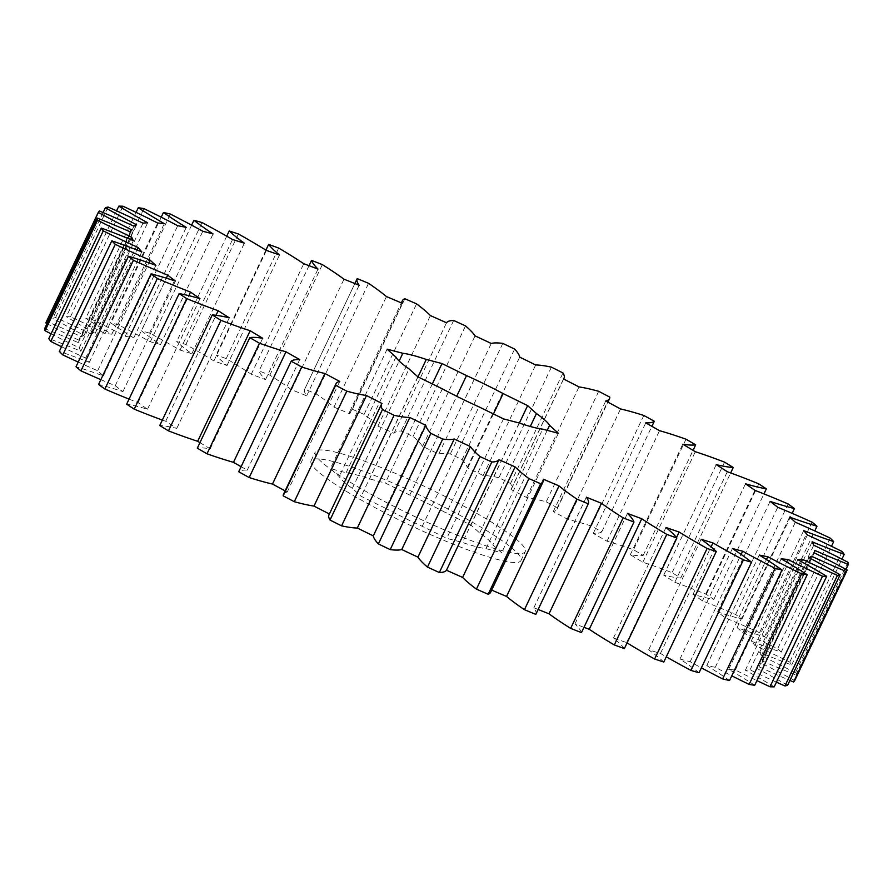 <?xml version="1.0" encoding="UTF-8"?>
<svg xmlns="http://www.w3.org/2000/svg" width="893" height="893" viewBox="0 0 893 893"><rect width="100%" height="100%" fill="white"/><g stroke="black" fill="none" stroke-linecap="round" stroke-linejoin="round"><path stroke-width="0.67" stroke-dasharray="4.46 3.35" d="M349.476 493.237A116.202 15.706 -154.6 0 1 311.043 460.844A116.202 15.706 -154.6 0 1 374.011 475.277A116.202 15.706 -154.6 0 1 482.566 528.143A116.202 15.706 -154.6 0 1 520.999 560.536A116.202 15.706 -154.6 0 1 458.031 546.103A116.202 15.706 -154.6 0 1 349.476 493.237M353.706 484.319A116.202 15.706 -154.6 0 1 315.285 451.925A116.202 15.706 -154.6 0 1 378.241 466.358A116.202 15.706 -154.6 0 1 486.797 519.224A116.202 15.706 -154.6 0 1 525.229 551.617A116.202 15.706 -154.6 0 1 462.273 537.184A116.202 15.706 -154.6 0 1 353.706 484.319M754.719 685.266A159.367 21.544 25.4 0 0 737.506 674.539A159.367 21.544 25.4 0 0 728.688 669.348A377.839 51.08 25.4 0 0 735.341 669.996A159.367 21.544 25.4 0 0 756.94 680.6M774.186 686.862A159.367 21.544 25.4 0 0 770.313 684.518A159.367 21.544 25.4 0 0 745.342 670.23A377.839 51.08 25.4 0 0 750.008 669.828A159.367 21.544 25.4 0 0 776.419 682.163M794.725 680.578A159.367 21.544 25.4 0 0 761.762 663.376A377.839 51.08 25.4 0 0 762.265 660.932A159.367 21.544 25.4 0 0 795.864 674.952A415.022 56.103 25.4 0 0 795.44 672.809A159.367 21.544 25.4 0 0 761.26 655.752A377.839 51.08 25.4 0 0 759.63 652.337A159.367 21.544 25.4 0 0 791.7 664.95A415.022 56.103 25.4 0 0 789.747 662.104A159.367 21.544 25.4 0 0 754.92 645.505A377.839 51.08 25.4 0 0 751.203 641.174A159.367 21.544 25.4 0 0 781.196 652.147A415.022 56.103 25.4 0 0 777.714 648.664A159.367 21.544 25.4 0 0 742.853 632.791A377.839 51.08 25.4 0 0 737.105 627.634A159.367 21.544 25.4 0 0 764.508 636.776A415.022 56.103 25.4 0 0 759.575 632.702A159.367 21.544 25.4 0 0 725.261 617.844A377.839 51.08 25.4 0 0 717.592 611.928A159.367 21.544 25.4 0 0 741.927 619.095A415.022 56.103 25.4 0 0 735.631 614.507A159.367 21.544 25.4 0 0 702.456 600.9A377.839 51.08 25.4 0 0 692.99 594.347A159.367 21.544 25.4 0 0 713.853 599.404A415.022 56.103 25.4 0 0 706.296 594.381A159.367 21.544 25.4 0 0 674.818 582.269A377.839 51.08 25.4 0 0 663.722 575.17A159.367 21.544 25.4 0 0 680.745 578.05A415.022 56.103 25.4 0 0 672.061 572.67A159.367 21.544 25.4 0 0 642.826 562.255A377.839 51.08 25.4 0 0 636.62 558.516A377.839 51.08 25.4 0 0 630.291 554.743A159.367 21.544 25.4 0 0 643.183 555.379A415.022 56.103 25.4 0 0 633.517 549.753A159.367 21.544 25.4 0 0 607.028 541.214A377.839 51.08 25.4 0 0 593.253 533.411A159.367 21.544 25.4 0 0 601.815 531.793A415.022 56.103 25.4 0 0 591.322 526.01A159.367 21.544 25.4 0 0 568.037 519.492A377.839 51.08 25.4 0 0 553.269 511.544A159.367 21.544 25.4 0 0 557.031 509.2A159.367 21.544 25.4 0 0 557.332 507.704A415.022 56.103 25.4 0 0 546.192 501.844A159.367 21.544 25.4 0 0 526.513 497.468A377.839 51.08 25.4 0 0 511.008 489.498A159.367 21.544 25.4 0 0 511.533 488.728A159.367 21.544 25.4 0 0 510.506 483.504A415.022 56.103 25.4 0 0 498.919 477.688A159.367 21.544 25.4 0 0 483.169 475.522A377.839 51.08 25.4 0 0 467.184 467.664A159.367 21.544 25.4 0 0 462.127 459.616A415.022 56.103 25.4 0 0 450.306 453.945A159.367 21.544 25.4 0 0 438.753 454.012A377.839 51.08 25.4 0 0 422.568 446.422A159.367 21.544 25.4 0 0 413.046 436.454A415.022 56.103 25.4 0 0 401.169 431.006A159.367 21.544 25.4 0 0 394.025 433.328A377.839 51.08 25.4 0 0 377.906 426.117A159.367 21.544 25.4 0 0 364.076 414.408A415.022 56.103 25.4 0 0 352.355 409.295A159.367 21.544 25.4 0 0 349.877 411.26A159.367 21.544 25.4 0 0 349.732 413.816A377.839 51.08 25.4 0 0 333.971 407.108A159.367 21.544 25.4 0 0 316.077 393.858A415.022 56.103 25.4 0 0 304.714 389.158A159.367 21.544 25.4 0 0 304.692 389.181A159.367 21.544 25.4 0 0 306.656 395.811A377.839 51.08 25.4 0 0 291.509 389.728A159.367 21.544 25.4 0 0 269.853 375.149A415.022 56.103 25.4 0 0 259.037 370.952A159.367 21.544 25.4 0 0 265.522 379.614A377.839 51.08 25.4 0 0 251.257 374.256A159.367 21.544 25.4 0 0 230.193 360.984A159.367 21.544 25.4 0 0 226.208 358.618A415.022 56.103 25.4 0 0 216.128 354.979A159.367 21.544 25.4 0 0 227.034 365.516A377.839 51.08 25.4 0 0 213.885 360.973A159.367 21.544 25.4 0 0 205.613 355.916A159.367 21.544 25.4 0 0 185.878 344.531A415.022 56.103 25.4 0 0 176.714 341.517A159.367 21.544 25.4 0 0 191.85 353.74A377.839 51.08 25.4 0 0 180.051 350.089A159.367 21.544 25.4 0 0 149.566 333.134A415.022 56.103 25.4 0 0 141.462 330.801A159.367 21.544 25.4 0 0 160.573 344.497A377.839 51.08 25.4 0 0 150.325 341.807A159.367 21.544 25.4 0 0 117.876 324.617A415.022 56.103 25.4 0 0 110.978 323.009A159.367 21.544 25.4 0 0 133.749 337.945A377.839 51.08 25.4 0 0 125.221 336.259A159.367 21.544 25.4 0 0 91.365 319.136A415.022 56.103 25.4 0 0 85.784 318.276A159.367 21.544 25.4 0 0 111.815 334.205A377.839 51.08 25.4 0 0 105.162 333.547A159.367 21.544 25.4 0 0 70.48 316.781A415.022 56.103 25.4 0 0 66.316 316.68A159.367 21.544 25.4 0 0 95.171 333.323A377.839 51.08 25.4 0 0 90.506 333.714A159.367 21.544 25.4 0 0 55.578 317.584A415.022 56.103 25.4 0 0 52.91 318.254A159.367 21.544 25.4 0 0 84.076 335.321A377.839 51.08 25.4 0 0 81.475 336.75A159.367 21.544 25.4 0 0 46.927 321.547A415.022 56.103 25.4 0 0 45.789 322.976M642.826 562.255L695.323 451.713M251.257 374.256L303.743 263.714M213.885 360.973L266.382 250.42M442.37 388.868L385.653 508.329L361.14 496.296L352.333 488.371A85.494 11.553 -154.6 0 1 339.195 476.549L330.388 468.635L346.104 472.754A85.494 11.553 -154.6 0 1 369.557 478.905L385.274 483.035L409.787 495.068A85.494 11.553 -154.6 0 1 446.388 513.04L470.901 525.084L479.708 532.998A85.494 11.553 -154.6 0 1 492.847 544.819L501.654 552.745L485.937 548.626A85.494 11.553 -154.6 0 1 462.485 542.464L446.768 538.345L422.255 526.312A85.494 11.553 -154.6 0 1 385.653 508.329M417.857 376.835L361.14 496.296M519.201 423.003L462.485 542.464M503.496 418.884L446.768 538.345M547.208 430.348L492.847 544.819M558.382 433.284L501.654 552.745M493.449 413.95L446.388 513.04M519.346 423.059L470.901 525.084M418.002 376.902L369.557 478.905M432.324 383.934L385.274 483.035M395.912 357.088L339.195 476.549M387.115 349.174L330.388 468.635M787.604 685.288A159.367 21.544 25.4 0 0 756.427 668.221A377.839 51.08 25.4 0 0 759.028 666.792A159.367 21.544 25.4 0 0 789.903 680.444M729.536 680.533A159.367 21.544 25.4 0 0 706.765 665.598A377.839 51.08 25.4 0 0 715.282 667.283A159.367 21.544 25.4 0 0 731.78 675.811M699.052 672.742A159.367 21.544 25.4 0 0 679.93 659.045A377.839 51.08 25.4 0 0 690.177 661.735A159.367 21.544 25.4 0 0 701.373 667.841M663.8 662.026A159.367 21.544 25.4 0 0 648.664 649.814A377.839 51.08 25.4 0 0 660.452 653.453A159.367 21.544 25.4 0 0 666.267 656.824M624.374 648.575A159.367 21.544 25.4 0 0 613.48 638.037A377.839 51.08 25.4 0 0 626.618 642.58A159.367 21.544 25.4 0 0 627.087 642.871M581.466 632.601A159.367 21.544 25.4 0 0 574.992 623.928A377.839 51.08 25.4 0 0 583.977 627.321M535.822 614.328A159.367 21.544 25.4 0 0 533.858 607.731A377.839 51.08 25.4 0 0 538.133 609.472M490.637 592.282A159.367 21.544 25.4 0 0 490.77 589.726A377.839 51.08 25.4 0 0 491.663 590.106M329.372 513.977A377.839 51.08 25.4 0 0 329.506 514.044A159.367 21.544 25.4 0 0 328.981 514.826M285.124 490.871A377.839 51.08 25.4 0 0 287.245 492.01A159.367 21.544 25.4 0 0 283.472 494.342M241.11 466.671A377.839 51.08 25.4 0 0 247.249 470.131A159.367 21.544 25.4 0 0 238.699 471.75M199.943 442.649A377.839 51.08 25.4 0 0 210.223 448.799A159.367 21.544 25.4 0 0 197.32 448.163M162.336 420.067A159.367 21.544 25.4 0 0 165.685 421.273A377.839 51.08 25.4 0 0 176.792 428.372A159.367 21.544 25.4 0 0 159.758 425.503M129.05 399.104A159.367 21.544 25.4 0 0 138.047 402.643A377.839 51.08 25.4 0 0 147.512 409.206A159.367 21.544 25.4 0 0 126.661 404.138M100.853 379.648A159.367 21.544 25.4 0 0 115.242 385.709A377.839 51.08 25.4 0 0 122.91 391.614A159.367 21.544 25.4 0 0 98.576 384.448M78.227 362.078A159.367 21.544 25.4 0 0 97.661 370.751A377.839 51.08 25.4 0 0 103.398 375.92A159.367 21.544 25.4 0 0 76.005 366.766M61.528 346.73A159.367 21.544 25.4 0 0 85.594 358.037A377.839 51.08 25.4 0 0 89.3 362.368A159.367 21.544 25.4 0 0 59.318 351.396M51.068 333.837A159.367 21.544 25.4 0 0 79.254 347.79A377.839 51.08 25.4 0 0 80.872 351.206A159.367 21.544 25.4 0 0 48.802 338.603M47.005 323.634A159.367 21.544 25.4 0 0 78.74 340.177A377.839 51.08 25.4 0 0 78.249 342.622A159.367 21.544 25.4 0 0 44.65 328.591M91.365 319.136L143.862 208.582M136.06 212.4L85.784 318.276M161.22 217.189L110.978 323.009M117.876 324.617L170.373 214.074M70.48 316.781L122.977 206.227M116.581 210.837L66.316 316.68M55.578 317.584L108.075 207.042M103.097 212.556L52.91 318.254M46.927 321.547L99.413 211.005M795.864 674.952L845.995 569.366M847.937 562.255L795.44 672.809M791.7 664.95L841.932 559.163M842.233 551.561L789.747 662.104M781.196 652.147L831.472 546.27M830.211 538.111L777.714 648.664M764.508 636.776L814.773 530.922M812.072 522.159L759.575 632.702M741.927 619.095L792.147 513.352M788.128 503.965L735.631 614.507M713.853 599.404L763.95 493.896M758.782 483.839L706.296 594.381M680.745 578.05L730.664 472.933M724.547 462.127L672.061 572.67M643.183 555.379L693.057 450.351M686.003 439.2L633.517 549.753M601.815 531.793L651.89 426.329M643.808 415.457L591.322 526.01M557.332 507.704L609.819 397.151M598.69 391.301L546.192 501.844M510.506 483.504L562.992 372.961M551.416 367.146L498.919 477.688M462.127 459.616L514.625 349.074M502.792 343.392L450.306 453.945M413.046 436.454L465.532 325.912M453.655 320.464L401.169 431.006M364.076 414.408L416.573 303.866M404.853 298.742L352.355 409.295M316.077 393.858L368.563 283.315M304.692 389.181L354.867 283.527L304.714 389.158M269.853 375.149L322.351 264.607M309.023 265.679L259.037 370.952M226.208 358.618L278.694 248.064M265.913 250.129L216.128 354.979M185.878 344.531L238.375 233.977M226.733 236.176L176.714 341.517M149.566 333.134L202.052 222.58M191.627 225.159L141.462 330.801M150.325 341.807L202.823 231.265M160.573 344.497L213.07 233.955M180.051 350.089L232.548 239.547M191.85 353.74L244.336 243.186M227.034 365.516L279.52 254.963M265.522 379.614L318.008 269.072M291.509 389.728L343.995 279.185M306.656 395.811L359.142 285.269M333.971 407.108L386.457 296.565M349.732 413.816L402.23 303.274M377.906 426.117L430.393 315.575M394.025 433.328L446.511 322.786M422.568 446.422L475.054 335.868M438.753 454.012L491.25 343.47M467.184 467.664L519.681 357.122M483.169 475.522L535.666 364.969M511.008 489.498L563.494 378.956M526.513 497.468L579.01 386.926M553.269 511.544L605.755 400.99M568.037 519.492L620.523 408.949M593.253 533.411L645.751 422.869M607.028 541.214L659.525 430.672M630.291 554.743L682.777 444.201M663.722 575.17L716.208 464.628M674.818 582.269L727.315 471.727M692.99 594.347L745.488 483.794M702.456 600.9L754.953 490.357M717.592 611.928L770.09 501.386M725.261 617.844L777.758 507.291M737.105 627.634L789.602 517.08M742.853 632.791L795.339 522.249M751.203 641.174L803.7 530.632M754.92 645.505L807.406 534.963M759.63 652.337L812.128 541.794M761.26 655.752L813.746 545.21M762.265 660.932L814.751 550.378M761.762 663.376L814.26 552.823M759.028 666.792L810.464 558.482M756.427 668.221L808.924 557.678M750.008 669.828L801.378 561.641M745.342 670.23L797.829 559.677M735.341 669.996L786.633 561.987M728.688 669.348L781.185 558.795M715.282 667.283L766.44 559.543M706.765 665.598L759.251 555.055M690.177 661.735L741.134 554.43M679.93 659.045L732.427 548.503M660.452 653.453L711.062 546.873M648.664 649.814L701.15 539.26M626.618 642.58L676.492 537.541M613.48 638.037L665.966 527.484M574.992 623.928L627.478 513.386M533.858 607.731L586.344 497.189M490.77 589.726L543.268 479.184M329.506 514.044L381.992 403.502M287.245 492.01L339.731 381.456M247.249 470.131L299.747 359.589M210.223 448.799L262.709 338.257M176.792 428.372L229.278 317.83M165.685 421.273L216.006 315.307M147.512 409.206L200.01 298.653M138.047 402.643L188.847 295.661M122.91 391.614L175.408 281.072M115.242 385.709L166.31 278.169M103.398 375.92L155.895 265.366M97.661 370.751L148.885 262.866M89.3 362.368L141.797 251.826M85.594 358.037L136.919 249.928M80.872 351.206L133.37 240.663M79.254 347.79L130.657 239.536M78.249 342.622L130.735 232.068M78.74 340.177L130.188 231.834M81.475 336.75L133.972 226.208M84.076 335.321L136.573 224.779M90.506 333.714L142.992 223.172M95.171 333.323L147.658 222.77M105.162 333.547L157.659 223.004M111.815 334.205L164.312 223.652M125.221 336.259L177.718 225.717M133.749 337.945L186.235 227.402M422.255 526.312L478.972 406.851M485.937 548.626L542.665 429.153M479.708 532.998L530.286 426.474M409.787 495.068L456.703 396.269M346.104 472.754L399.16 361.018M352.333 488.371L409.061 368.909M311.043 460.844L315.285 451.925M349.877 411.26L401.337 302.894M511.533 488.728L563.628 379.023M557.031 509.2L607.876 402.129M520.999 560.536L525.229 551.617"/><path stroke-width="1.34" d="M786.633 561.987L787.838 559.453A377.839 51.08 25.4 0 1 781.185 558.795A159.367 21.544 -154.6 0 1 789.992 563.985A159.367 21.544 -154.6 0 1 807.216 574.724L754.719 685.266A415.022 56.103 25.4 0 1 749.138 684.418L801.635 573.864A415.022 56.103 25.4 0 0 807.216 574.724M801.378 561.641L802.494 559.286A377.839 51.08 25.4 0 1 797.829 559.677A159.367 21.544 -154.6 0 1 822.799 573.976A159.367 21.544 -154.6 0 1 826.684 576.32L774.186 686.862A415.022 56.103 25.4 0 1 770.023 686.773L822.52 576.219A415.022 56.103 25.4 0 0 826.684 576.32M802.494 559.286A159.367 21.544 25.4 0 0 837.422 575.416A415.022 56.103 25.4 0 0 840.09 574.746A159.367 21.544 -154.6 0 0 808.924 557.678A377.839 51.08 25.4 0 0 811.525 556.25A159.367 21.544 25.4 0 0 846.073 571.453A415.022 56.103 25.4 0 0 847.211 570.024A159.367 21.544 -154.6 0 0 814.26 552.823A377.839 51.08 25.4 0 0 814.751 550.378A159.367 21.544 25.4 0 0 848.35 564.409A415.022 56.103 25.4 0 0 847.937 562.255A159.367 21.544 -154.6 0 0 813.746 545.21A377.839 51.08 25.4 0 0 812.128 541.794A159.367 21.544 25.4 0 0 844.198 554.397A415.022 56.103 25.4 0 0 842.233 551.561A159.367 21.544 -154.6 0 0 807.406 534.963A377.839 51.08 25.4 0 0 803.7 530.632A159.367 21.544 25.4 0 0 833.682 541.604A415.022 56.103 25.4 0 0 830.211 538.111A159.367 21.544 -154.6 0 0 795.339 522.249A377.839 51.08 25.4 0 0 789.602 517.08A159.367 21.544 25.4 0 0 816.995 526.234A415.022 56.103 25.4 0 0 812.072 522.159A159.367 21.544 -154.6 0 0 777.758 507.291A377.839 51.08 25.4 0 0 770.09 501.386A159.367 21.544 25.4 0 0 794.424 508.552A415.022 56.103 25.4 0 0 788.128 503.965A159.367 21.544 -154.6 0 0 754.953 490.357A377.839 51.08 25.4 0 0 745.488 483.794A159.367 21.544 25.4 0 0 766.339 488.862A415.022 56.103 25.4 0 0 758.782 483.839A159.367 21.544 -154.6 0 0 727.315 471.727A377.839 51.08 25.4 0 0 716.208 464.628A159.367 21.544 25.4 0 0 733.242 467.497A415.022 56.103 25.4 0 0 724.547 462.127A159.367 21.544 -154.6 0 0 695.323 451.713A377.839 51.08 25.4 0 0 689.106 447.973A377.839 51.08 25.4 0 0 682.777 444.201A159.367 21.544 25.4 0 0 695.68 444.837A415.022 56.103 25.4 0 0 686.003 439.2A159.367 21.544 -154.6 0 0 659.525 430.672A377.839 51.08 25.4 0 0 645.751 422.869A159.367 21.544 25.4 0 0 654.301 421.25A415.022 56.103 25.4 0 0 643.808 415.457A159.367 21.544 -154.6 0 0 620.523 408.949A377.839 51.08 25.4 0 0 605.755 400.99A159.367 21.544 25.4 0 0 609.528 398.658A159.367 21.544 25.4 0 0 609.819 397.151A415.022 56.103 25.4 0 0 598.69 391.301A159.367 21.544 -154.6 0 0 579.01 386.926A377.839 51.08 25.4 0 0 563.494 378.956A159.367 21.544 25.4 0 0 564.019 378.174A159.367 21.544 25.4 0 0 562.992 372.961A415.022 56.103 25.4 0 0 551.416 367.146A159.367 21.544 -154.6 0 0 535.666 364.969A377.839 51.08 25.4 0 0 519.681 357.122A159.367 21.544 25.4 0 0 514.625 349.074A415.022 56.103 25.4 0 0 502.792 343.392A159.367 21.544 -154.6 0 0 491.25 343.47A377.839 51.08 25.4 0 0 475.054 335.868A159.367 21.544 25.4 0 0 465.532 325.912A415.022 56.103 25.4 0 0 453.655 320.464A159.367 21.544 -154.6 0 0 446.511 322.786A377.839 51.08 25.4 0 0 430.393 315.575A159.367 21.544 25.4 0 0 416.573 303.866A415.022 56.103 25.4 0 0 404.853 298.742A159.367 21.544 -154.6 0 0 402.363 300.718A159.367 21.544 -154.6 0 0 402.23 303.274A377.839 51.08 25.4 0 0 386.457 296.565A159.367 21.544 25.4 0 0 368.563 283.315A415.022 56.103 25.4 0 0 357.2 278.605A159.367 21.544 -154.6 0 1 357.2 278.605A159.367 21.544 -154.6 0 0 359.142 285.269A377.839 51.08 25.4 0 0 343.995 279.185A159.367 21.544 25.4 0 0 322.351 264.607A415.022 56.103 25.4 0 0 311.534 260.399L309.023 265.679M311.534 260.399A159.367 21.544 -154.6 0 0 318.008 269.072A377.839 51.08 25.4 0 0 303.743 263.714A159.367 21.544 25.4 0 0 282.69 250.442A159.367 21.544 25.4 0 0 278.694 248.064A415.022 56.103 25.4 0 0 268.626 244.425L265.913 250.129M268.626 244.425A159.367 21.544 -154.6 0 0 279.52 254.963A377.839 51.08 25.4 0 0 266.382 250.42A159.367 21.544 25.4 0 0 258.099 245.374A159.367 21.544 25.4 0 0 238.375 233.977A415.022 56.103 25.4 0 0 229.2 230.974L226.733 236.176M442.002 363.563L466.514 375.607A85.494 11.553 -154.6 0 1 503.116 393.579L527.629 405.623L536.436 413.537A85.494 11.553 -154.6 0 1 549.575 425.358L558.382 433.284L542.665 429.153A85.494 11.553 -154.6 0 1 519.201 423.003L503.496 418.884L478.972 406.851A85.494 11.553 -154.6 0 1 442.37 388.868L417.857 376.835L409.061 368.909A85.494 11.553 -154.6 0 1 395.912 357.088L387.115 349.174L402.832 353.293A85.494 11.553 -154.6 0 1 426.285 359.444L442.002 363.563L432.324 383.934M549.575 425.358L547.208 430.348M503.116 393.579L493.449 413.95M527.629 405.623L519.346 423.059M426.285 359.444L418.002 376.902M789.903 680.444A159.367 21.544 25.4 0 0 793.587 681.995A415.022 56.103 25.4 0 0 794.725 680.578L847.211 570.024M776.419 682.163A159.367 21.544 25.4 0 0 784.925 685.958A415.022 56.103 25.4 0 0 787.604 685.288L840.09 574.746M756.94 680.6A159.367 21.544 25.4 0 0 770.023 686.773M731.78 675.811A159.367 21.544 25.4 0 0 749.138 684.418M701.373 667.841A159.367 21.544 25.4 0 0 722.627 678.926A415.022 56.103 25.4 0 0 729.536 680.533L782.022 569.991A415.022 56.103 25.4 0 1 775.124 568.383A159.367 21.544 25.4 0 1 742.675 551.193A377.839 51.08 25.4 0 1 732.427 548.503A159.367 21.544 -154.6 0 1 751.538 562.199L699.052 672.742A415.022 56.103 25.4 0 1 690.948 670.42L743.434 559.866A415.022 56.103 25.4 0 0 751.538 562.199M666.267 656.824A159.367 21.544 25.4 0 0 690.948 670.42M627.087 642.871A159.367 21.544 25.4 0 0 654.625 659.023A415.022 56.103 25.4 0 0 663.8 662.026L716.286 551.483A415.022 56.103 25.4 0 1 707.122 548.469A159.367 21.544 25.4 0 1 679.115 532.027A377.839 51.08 25.4 0 1 665.966 527.484A159.367 21.544 -154.6 0 1 676.872 538.021L624.374 648.575A415.022 56.103 25.4 0 1 614.306 644.936L666.792 534.382A415.022 56.103 25.4 0 0 676.872 538.021M583.977 627.321A377.839 51.08 25.4 0 0 589.257 629.286A159.367 21.544 25.4 0 0 614.306 644.936M538.133 609.472A377.839 51.08 25.4 0 0 549.005 613.815A159.367 21.544 25.4 0 0 570.649 628.393A415.022 56.103 25.4 0 0 581.466 632.601L633.963 522.048A415.022 56.103 25.4 0 1 623.147 517.851A159.367 21.544 25.4 0 1 601.491 503.272A377.839 51.08 25.4 0 1 586.344 497.189A159.367 21.544 -154.6 0 1 588.308 503.819A159.367 21.544 -154.6 0 1 588.286 503.842L535.8 614.395A159.367 21.544 25.4 0 0 535.811 614.362A159.367 21.544 25.4 0 0 535.822 614.328M491.663 590.106A377.839 51.08 25.4 0 0 506.543 596.435A159.367 21.544 25.4 0 0 524.437 609.685A415.022 56.103 25.4 0 0 535.8 614.395L588.308 503.819M488.147 594.258A159.367 21.544 25.4 0 0 490.637 592.282L543.123 481.74A159.367 21.544 -154.6 0 1 540.645 483.705L488.147 594.258A415.022 56.103 25.4 0 1 476.427 589.134L528.924 478.592A415.022 56.103 25.4 0 0 540.645 483.705M216.006 315.307L218.182 310.731A377.839 51.08 25.4 0 0 229.278 317.83A159.367 21.544 25.4 0 0 212.255 314.95L159.758 425.503A415.022 56.103 25.4 0 0 168.453 430.873A159.367 21.544 25.4 0 0 197.677 441.287L250.174 330.745A377.839 51.08 25.4 0 0 262.709 338.257A159.367 21.544 25.4 0 0 249.817 337.621L197.32 448.163A415.022 56.103 25.4 0 0 206.997 453.8A159.367 21.544 25.4 0 0 233.475 462.328L285.972 351.786A377.839 51.08 25.4 0 0 299.747 359.589A159.367 21.544 25.4 0 0 291.185 361.207L238.699 471.75A415.022 56.103 25.4 0 0 249.192 477.543A159.367 21.544 25.4 0 0 272.477 484.051L324.963 373.508A377.839 51.08 25.4 0 0 339.731 381.456A159.367 21.544 25.4 0 0 335.969 383.8L283.472 494.342A159.367 21.544 25.4 0 0 283.181 495.849A415.022 56.103 25.4 0 0 294.31 501.699A159.367 21.544 25.4 0 0 313.99 506.074L366.487 395.532A377.839 51.08 25.4 0 0 381.992 403.502A159.367 21.544 25.4 0 0 381.467 404.272L328.981 514.826A159.367 21.544 25.4 0 0 330.008 520.039A415.022 56.103 25.4 0 0 341.584 525.854A159.367 21.544 25.4 0 0 357.334 528.031A377.839 51.08 25.4 0 0 373.319 535.878A159.367 21.544 25.4 0 0 378.375 543.926A415.022 56.103 25.4 0 0 390.208 549.608A159.367 21.544 25.4 0 0 401.75 549.53A377.839 51.08 25.4 0 0 417.946 557.132A159.367 21.544 25.4 0 0 427.468 567.088A415.022 56.103 25.4 0 0 439.345 572.536A159.367 21.544 25.4 0 0 446.489 570.214A377.839 51.08 25.4 0 0 462.607 577.425A159.367 21.544 25.4 0 0 476.427 589.134M313.99 506.074A377.839 51.08 25.4 0 0 329.372 513.977M272.477 484.051A377.839 51.08 25.4 0 0 285.124 490.871M233.475 462.328A377.839 51.08 25.4 0 0 241.11 466.671M197.677 441.287A377.839 51.08 25.4 0 0 199.943 442.649M188.847 295.661L190.544 292.1A377.839 51.08 25.4 0 0 200.01 298.653A159.367 21.544 25.4 0 0 179.147 293.596L126.661 404.138A415.022 56.103 25.4 0 0 134.218 409.161A159.367 21.544 25.4 0 0 162.336 420.067M166.31 278.169L167.739 275.156A377.839 51.08 25.4 0 0 175.408 281.072A159.367 21.544 25.4 0 0 151.073 273.905L98.576 384.448A415.022 56.103 25.4 0 0 104.872 389.035A159.367 21.544 25.4 0 0 129.05 399.104M148.885 262.866L150.147 260.209A377.839 51.08 25.4 0 0 155.895 265.366A159.367 21.544 25.4 0 0 128.492 256.224L76.005 366.766A415.022 56.103 25.4 0 0 80.928 370.841A159.367 21.544 25.4 0 0 100.853 379.648M136.919 249.928L138.08 247.495A377.839 51.08 25.4 0 0 141.797 251.826A159.367 21.544 25.4 0 0 111.804 240.853L59.318 351.396A415.022 56.103 25.4 0 0 62.789 354.889A159.367 21.544 25.4 0 0 78.227 362.078M130.657 239.536L131.74 237.248A377.839 51.08 25.4 0 0 133.37 240.663A159.367 21.544 25.4 0 0 101.3 228.05L48.802 338.603A415.022 56.103 25.4 0 0 50.767 341.439A159.367 21.544 25.4 0 0 61.528 346.73M130.188 231.834L131.238 229.624A377.839 51.08 25.4 0 0 130.735 232.068A159.367 21.544 25.4 0 0 97.136 218.048L44.65 328.591A415.022 56.103 25.4 0 0 45.063 330.745A159.367 21.544 25.4 0 0 51.068 333.837M229.2 230.974A159.367 21.544 -154.6 0 0 244.336 243.186A377.839 51.08 25.4 0 0 232.548 239.547A159.367 21.544 25.4 0 0 202.052 222.58A415.022 56.103 25.4 0 0 193.948 220.258A159.367 21.544 -154.6 0 0 213.07 233.955A377.839 51.08 25.4 0 0 202.823 231.265A159.367 21.544 25.4 0 0 170.373 214.074A415.022 56.103 25.4 0 0 163.464 212.467A159.367 21.544 -154.6 0 0 186.235 227.402A377.839 51.08 25.4 0 0 177.718 225.717A159.367 21.544 25.4 0 0 143.862 208.582A415.022 56.103 25.4 0 0 138.281 207.734A159.367 21.544 -154.6 0 0 164.312 223.652A377.839 51.08 25.4 0 0 157.659 223.004A159.367 21.544 25.4 0 0 122.977 206.227A415.022 56.103 25.4 0 0 118.814 206.138A159.367 21.544 -154.6 0 0 147.658 222.77A377.839 51.08 25.4 0 0 142.992 223.172A159.367 21.544 25.4 0 0 108.075 207.042A415.022 56.103 25.4 0 0 105.396 207.712A159.367 21.544 -154.6 0 0 136.573 224.779A377.839 51.08 25.4 0 0 133.972 226.208A159.367 21.544 25.4 0 0 99.413 211.005A415.022 56.103 25.4 0 0 98.275 212.422L45.789 322.976A159.367 21.544 25.4 0 0 47.005 323.634M131.238 229.624A159.367 21.544 -154.6 0 1 98.275 212.422M97.136 218.048A415.022 56.103 25.4 0 0 97.56 220.191L45.063 330.745M131.74 237.248A159.367 21.544 -154.6 0 1 97.56 220.191M101.3 228.05A415.022 56.103 25.4 0 0 103.253 230.896L50.767 341.439M138.08 247.495A159.367 21.544 -154.6 0 1 103.253 230.896M111.804 240.853A415.022 56.103 25.4 0 0 115.286 244.336L62.789 354.889M150.147 260.209A159.367 21.544 -154.6 0 1 115.286 244.336M128.492 256.224A415.022 56.103 25.4 0 0 133.425 260.298L80.928 370.841M167.739 275.156A159.367 21.544 -154.6 0 1 133.425 260.298M151.073 273.905A415.022 56.103 25.4 0 0 157.369 278.493L104.872 389.035M190.544 292.1A159.367 21.544 -154.6 0 1 157.369 278.493M179.147 293.596A415.022 56.103 25.4 0 0 186.704 298.619L134.218 409.161M218.182 310.731A159.367 21.544 -154.6 0 1 186.704 298.619M212.255 314.95A415.022 56.103 25.4 0 0 220.939 320.33L168.453 430.873M250.174 330.745A159.367 21.544 -154.6 0 1 220.939 320.33M249.817 337.621A415.022 56.103 25.4 0 0 259.483 343.247L206.997 453.8M285.972 351.786A159.367 21.544 -154.6 0 1 259.483 343.247M291.185 361.207A415.022 56.103 25.4 0 0 301.678 366.99L249.192 477.543M324.963 373.508A159.367 21.544 -154.6 0 1 301.678 366.99M335.969 383.8A159.367 21.544 25.4 0 0 335.668 385.296A415.022 56.103 25.4 0 0 346.808 391.156L294.31 501.699M366.487 395.532A159.367 21.544 -154.6 0 1 346.808 391.156M381.467 404.272A159.367 21.544 25.4 0 0 382.494 409.496A415.022 56.103 25.4 0 0 394.081 415.312L341.584 525.854M357.334 528.031L409.831 417.477A159.367 21.544 -154.6 0 1 394.081 415.312M409.831 417.477A377.839 51.08 25.4 0 0 425.816 425.336A159.367 21.544 25.4 0 0 430.873 433.384A415.022 56.103 25.4 0 0 442.694 439.055L390.208 549.608M401.75 549.53L454.247 438.988A159.367 21.544 -154.6 0 1 442.694 439.055M454.247 438.988A377.839 51.08 25.4 0 0 470.432 446.578A159.367 21.544 25.4 0 0 479.954 456.546A415.022 56.103 25.4 0 0 491.831 461.994L439.345 572.536M446.489 570.214L498.975 459.672A159.367 21.544 -154.6 0 1 491.831 461.994M498.975 459.672A377.839 51.08 25.4 0 0 515.094 466.883A159.367 21.544 25.4 0 0 528.924 478.592M506.543 596.435L559.029 485.892A377.839 51.08 25.4 0 1 543.268 479.184A159.367 21.544 -154.6 0 1 543.123 481.74M559.029 485.892A159.367 21.544 25.4 0 0 576.923 499.142A415.022 56.103 25.4 0 0 588.286 503.842M589.257 629.286L641.743 518.744A377.839 51.08 25.4 0 1 627.478 513.386A159.367 21.544 -154.6 0 1 633.963 522.048M641.743 518.744A159.367 21.544 25.4 0 0 666.792 534.382M711.062 546.873L712.949 542.911A377.839 51.08 25.4 0 1 701.15 539.26A159.367 21.544 -154.6 0 1 716.286 551.483M712.949 542.911A159.367 21.544 25.4 0 0 743.434 559.866M766.44 559.543L767.779 556.741A377.839 51.08 25.4 0 1 759.251 555.055A159.367 21.544 -154.6 0 1 782.022 569.991M767.779 556.741A159.367 21.544 25.4 0 0 801.635 573.864M787.838 559.453A159.367 21.544 25.4 0 0 822.52 576.219M138.281 207.734L136.06 212.4M163.464 212.467L161.22 217.189M118.814 206.138L116.581 210.837M105.396 207.712L103.097 212.556M283.181 495.849L335.668 385.296M330.008 520.039L382.494 409.496M378.375 543.926L430.873 433.384M427.468 567.088L479.954 456.546M524.437 609.685L576.923 499.142M570.649 628.393L623.147 517.851M654.625 659.023L707.122 548.469M722.627 678.926L775.124 568.383M784.925 685.958L837.422 575.416M793.587 681.995L846.073 571.453M845.995 569.366L848.35 564.409M841.932 559.163L844.198 554.397M831.472 546.27L833.682 541.604M814.773 530.922L816.995 526.234M792.147 513.352L794.424 508.552M763.95 493.896L766.339 488.862M730.664 472.933L733.242 467.497M693.057 450.351L695.68 444.837M651.89 426.329L654.301 421.25M357.178 278.672L354.867 283.527L357.189 278.638M193.948 220.258L191.627 225.159M810.464 558.482L811.525 556.25M741.134 554.43L742.675 551.193M676.492 537.541L679.115 532.027M549.005 613.815L601.491 503.272M462.607 577.425L515.094 466.883M417.946 557.132L470.432 446.578M373.319 535.878L425.816 425.336M530.286 426.474L536.436 413.537M456.703 396.269L466.514 375.607M399.16 361.018L402.832 353.293M401.337 302.894L402.363 300.718M563.628 379.023L564.019 378.174M607.876 402.129L609.528 398.658"/></g></svg>
